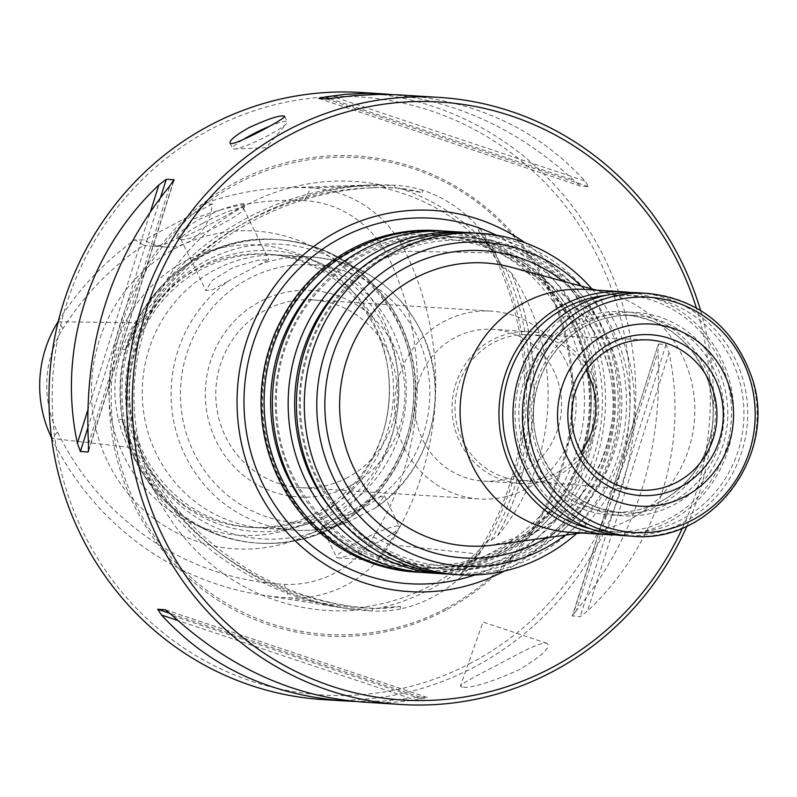 <?xml version="1.0" encoding="UTF-8"?>
<svg xmlns="http://www.w3.org/2000/svg" width="797" height="797" viewBox="0 0 797 797"><rect width="100%" height="100%" fill="white"/><g stroke="black" fill="none" stroke-linecap="round" stroke-linejoin="round"><path stroke-width="0.6" stroke-dasharray="3.98 2.99" d="M415.327 572.067A171.076 165.019 93.6 0 0 500.655 553.566A171.076 165.019 93.6 0 0 587.758 366.271A171.076 165.019 93.6 0 0 436.816 230.582M504.371 571.041A190.961 184.197 93.6 0 0 525.044 242.766M444.039 231.09A171.076 165.019 -86.4 0 1 591.264 368.563A171.076 165.019 -86.4 0 1 503.754 553.766A171.076 165.019 -86.4 0 1 422.549 572.465M448.163 231.289A171.076 165.019 -86.4 0 1 599.105 366.979A171.076 165.019 -86.4 0 1 511.993 554.284A171.076 165.019 -86.4 0 1 426.664 572.784M468.068 232.604A171.076 165.019 -86.4 0 1 615.294 370.077A171.076 165.019 -86.4 0 1 527.783 555.27A171.076 165.019 -86.4 0 1 446.579 573.979M472.193 232.804A171.076 165.019 -86.4 0 1 623.134 368.493A171.076 165.019 -86.4 0 1 536.022 555.788A171.076 165.019 -86.4 0 1 450.694 574.288M591.922 288.932A171.076 165.019 -86.4 0 1 576.51 533.621M581.053 286.013A162.299 156.551 -86.4 0 1 565.362 535.156M585.108 289.441A121.662 117.348 -86.4 0 1 607.404 293.097A121.662 117.348 -86.4 0 1 694.177 397.494A121.662 117.348 -86.4 0 1 630.507 519.116A121.662 117.348 -86.4 0 1 592.4 531.43A121.662 117.348 -86.4 0 1 569.825 532.266M622.686 535.594A121.662 117.348 93.6 0 0 747.447 421.553A121.662 117.348 93.6 0 0 637.969 292.768M577.815 308.578A118.614 114.409 93.6 0 0 566.986 513.736A118.614 114.409 93.6 0 0 743.79 420.079A118.614 114.409 93.6 0 0 577.815 308.578M605.451 295.428A118.614 114.409 -86.4 0 1 726.914 379.432A118.614 114.409 -86.4 0 1 668.822 518.907A118.614 114.409 -86.4 0 1 590.756 528.879M630.955 292.539A121.662 117.348 -86.4 0 1 731.945 391.945A121.662 117.348 -86.4 0 1 669.35 521.557A121.662 117.348 -86.4 0 1 615.692 534.936M581.013 452.088A72.995 70.405 -86.4 0 1 557.223 472.531A72.995 70.405 -86.4 0 1 519.534 480.332A72.995 70.405 -86.4 0 1 455.137 403.152A72.995 70.405 -86.4 0 1 528.7 334.66A72.995 70.405 -86.4 0 1 586.154 370.386M558.548 475.241A76.034 73.344 -86.4 0 1 520.63 483.46A76.034 73.344 -86.4 0 1 452.208 402.963A76.034 73.344 -86.4 0 1 530.184 331.691A76.034 73.344 -86.4 0 1 597.262 391.994A76.034 73.344 -86.4 0 1 558.548 475.241M521.358 472.9A76.034 73.344 -86.4 0 1 483.44 481.119A76.034 73.344 -86.4 0 1 415.018 400.632A76.034 73.344 -86.4 0 1 492.994 329.35A76.034 73.344 -86.4 0 1 553.646 370.575A76.034 73.344 -86.4 0 1 521.358 472.9M462.399 687.303L460.407 686.127C462.16 683.677 472.701 677.56 492.018 667.776L518.538 653.799C533.432 645.939 542.896 642.442 546.931 643.299C551.594 646.825 542.478 655.572 519.604 669.52C491.898 682.033 472.83 687.96 462.399 687.303M269.306 126.374A30.416 4.085 153.9 0 1 286.133 121.254A30.416 4.085 153.9 0 1 287.279 121.732A30.416 4.085 153.9 0 1 286.621 123.376A30.416 4.085 153.9 0 1 261.755 138.788A30.416 4.085 153.9 0 1 234.348 148.989A30.416 4.085 153.9 0 1 232.644 148.501A30.416 4.085 153.9 0 1 242.856 139.764M51.586 437.912A116.79 112.656 93.6 0 0 51.825 438.41A293.734 283.324 93.6 0 0 260.39 594.801A293.734 283.324 93.6 0 0 289.122 597.83A116.79 112.656 93.6 0 0 389.623 544.58A293.734 283.324 93.6 0 0 405.115 251.254A116.79 112.656 93.6 0 0 310.77 187.873A293.734 283.324 93.6 0 0 287.807 187.644A293.734 283.324 93.6 0 0 201.79 204.381L192.117 219.603A280.564 270.621 -86.4 0 1 304.394 200.665A103.62 99.944 -86.4 0 1 388.109 256.903A280.564 270.621 -86.4 0 1 373.305 537.078A103.62 99.944 -86.4 0 1 284.13 584.311A280.564 270.621 -86.4 0 1 57.494 432.044A103.62 99.944 -86.4 0 1 62.953 328.573A280.564 270.621 -86.4 0 1 143.689 245.257L134.912 239.817A293.734 283.324 93.6 0 0 58.32 321.251M682.511 527.913A299.582 288.962 93.6 0 0 696.359 307.891M686.984 525.98A304.145 293.366 93.6 0 0 700.563 310.372M361.489 92.512A304.145 293.366 -86.4 0 1 629.829 333.734A304.145 293.366 -86.4 0 1 474.972 666.71A304.145 293.366 -86.4 0 1 323.273 699.597M471.784 662.576A299.582 288.962 -86.4 0 1 52.602 380.956A299.582 288.962 -86.4 0 1 499.151 144.406A299.582 288.962 -86.4 0 1 471.784 662.576M108.043 462.509A159.221 153.572 93.6 0 0 314.476 531.619A159.221 153.572 93.6 0 0 382.082 317.345A159.221 153.572 93.6 0 0 175.649 248.246A159.221 153.572 93.6 0 0 108.043 462.509M398.151 525.99A34.978 4.702 153.9 0 1 399.456 526.548A34.978 4.702 153.9 0 1 399.118 527.903A34.978 4.702 153.9 0 1 361.2 550.319A34.978 4.702 153.9 0 1 337.918 557.88A34.978 4.702 153.9 0 1 336.643 557.322A34.978 4.702 153.9 0 1 362.376 539.519A34.978 4.702 153.9 0 1 398.151 525.99M347.462 522.274L321.51 526.438L345.579 514.294L371.452 499.56L384.313 495.694L377.19 506.533L375.546 507.809L347.462 522.274A136.865 132.013 -86.4 0 1 294.531 530.174A136.865 132.013 -86.4 0 1 175.719 430.041A136.865 132.013 -86.4 0 1 229.078 280.634L268.709 259.712L257.59 260.34L233.481 267.304L212.311 280.325L205.925 290.497L213.237 289.51L229.078 280.634M202.966 223.18A34.978 4.702 -26.1 0 0 180.76 239.14A34.978 4.702 -26.1 0 0 181.337 239.568A34.978 4.702 -26.1 0 0 203.544 232.913A34.978 4.702 -26.1 0 0 235.045 216.385A34.978 4.702 -26.1 0 0 243.573 209.083A34.978 4.702 -26.1 0 0 243.583 208.366A34.978 4.702 -26.1 0 0 202.966 223.18M221.446 209.551L199.818 219.085C182.144 229.476 174.663 235.852 177.352 238.233C180.879 241.152 245.297 205.696 245.277 204.241C245.077 202.568 237.137 204.341 221.446 209.551M401.28 95.012C476.357 100.691 537.557 129.333 584.878 180.949L588.764 186.717L580.973 186.209L318.75 98.429M318.86 98.439L581.133 186.239L573.78 180.252C519.176 130.329 458.574 101.767 391.965 94.574M165.467 609.785L427.68 697.564L413.245 700.284L396.717 702.008L379.97 702.615L363.063 702.097M165.676 609.874L427.581 697.554L419.949 697.066L410.316 698.311L177.861 620.504M354.466 701.42L382.281 701.091L410.316 698.311M576.49 610.283L572.525 616.25L658.422 344.005L666.053 344.493L669.062 352.782C689.036 446.081 658.003 544.451 587.588 610.99L580.156 616.729L572.385 615.842L658.422 344.005L657.963 352.085L576.49 610.283C635.986 536.789 663.144 450.723 657.963 352.085M446.021 609.984A240.485 231.967 -86.4 0 1 109.528 383.915A240.485 231.967 -86.4 0 1 467.988 194.03A240.485 231.967 -86.4 0 1 446.021 609.984M144.905 467.391L143.091 459.839C144.954 466.663 135.659 451.879 132.671 446.19L121.911 419.212L118.574 419.64C112.576 395.77 113.812 372.279 122.29 349.186L125.567 349.973L139.106 324.279C142.623 319.039 153.422 305.261 150.902 311.876L153.512 304.574A302.282 291.572 -86.4 0 1 377.629 184.765A302.282 291.572 -86.4 0 1 379.8 184.705L385.778 187.464C375.626 187.554 390.879 187.464 396.448 187.962L422.29 192.784L422.49 190.154C444.228 197.248 463.226 210.019 479.485 228.45L478.3 230.423L493.492 251.493L503.624 268.639L505.467 267.872L511.505 273.192A302.282 291.572 -86.4 0 1 497.637 535.773L491.072 540.416L489.278 539.459L477.443 555.37L460.118 574.727L461.084 576.799C442.973 593.416 422.739 604.146 400.373 608.958L400.443 606.338L374.231 608.49C368.752 608.41 353.489 606.756 363.562 607.962L357.325 610.094A302.282 291.572 -86.4 0 1 349.146 608.918A302.282 291.572 -86.4 0 1 144.905 467.391A214.941 207.32 93.6 0 0 357.325 610.094M489.288 539.469C472.501 558.378 453.104 573.681 431.107 585.377C408.592 597.262 384.812 604.624 359.766 607.463L363.562 607.962A299.393 288.783 -86.4 0 1 348.777 606.009A299.393 288.783 -86.4 0 1 143.091 459.839L143.37 460.666C128.596 409.907 131.226 360.055 151.251 311.109M151.261 311.109L150.902 311.876A299.393 288.783 -86.4 0 1 376.901 187.604A299.393 288.783 -86.4 0 1 385.778 187.464L381.942 187.514M379.8 184.705A214.941 207.32 93.6 0 0 153.512 304.574M497.637 535.773A214.941 207.32 93.6 0 0 511.505 273.192M497.776 535.405A302.282 291.563 93.6 0 0 511.614 273.56M145.074 467.729A302.282 291.563 93.6 0 0 349.106 608.908A302.282 291.563 93.6 0 0 356.897 610.044M379.362 184.715A302.282 291.563 93.6 0 0 377.589 184.765A302.282 291.563 93.6 0 0 153.711 304.255M400.443 606.338A121.961 117.637 -86.4 0 1 372.876 608.27A298.895 288.305 -86.4 0 1 343.646 605.192A298.895 288.305 -86.4 0 1 131.415 446.051A121.961 117.637 -86.4 0 1 121.911 419.212M125.567 349.973A121.961 117.637 -86.4 0 1 137.851 324.259A298.895 288.305 -86.4 0 1 371.711 187.773A298.895 288.305 -86.4 0 1 395.073 188.002A121.961 117.637 -86.4 0 1 422.29 192.784M478.3 230.423A121.961 117.637 -86.4 0 1 493.592 254.193A298.895 288.305 -86.4 0 1 477.831 552.67A121.961 117.637 -86.4 0 1 460.118 574.727M505.467 267.872A299.393 288.783 -86.4 0 1 491.072 540.416M122.29 349.186A124.701 120.287 -86.4 0 1 134.902 322.725A301.645 290.955 -86.4 0 1 370.914 184.984A301.645 290.955 -86.4 0 1 394.495 185.213A124.701 120.287 -86.4 0 1 422.49 190.154M479.485 228.45A124.701 120.287 -86.4 0 1 495.236 252.898A301.645 290.955 -86.4 0 1 479.326 554.114A124.701 120.287 -86.4 0 1 461.084 576.799M400.373 608.958A124.701 120.287 -86.4 0 1 372.01 610.97A301.645 290.955 -86.4 0 1 342.511 607.862A301.645 290.955 -86.4 0 1 128.327 447.256A124.701 120.287 -86.4 0 1 118.574 419.64M201.79 204.381L212.201 203.972A45.618 44.004 -86.4 0 1 165.407 247.01A45.618 44.004 -86.4 0 1 144.377 239.897L134.912 239.817M192.117 219.603A45.618 44.004 -86.4 0 1 149.388 246.004A45.618 44.004 -86.4 0 1 143.689 245.257M212.201 203.972L144.377 239.897M347.582 477.542A94.106 90.768 -86.4 0 1 300.648 487.714A94.106 90.768 -86.4 0 1 215.977 388.099A94.106 90.768 -86.4 0 1 312.474 299.881A94.106 90.768 -86.4 0 1 387.541 350.899A94.106 90.768 -86.4 0 1 347.582 477.542M321.151 512.76A136.865 132.013 -86.4 0 1 252.888 527.554A136.865 132.013 -86.4 0 1 129.732 382.67A136.865 132.013 -86.4 0 1 270.083 254.373A136.865 132.013 -86.4 0 1 390.839 362.914A136.865 132.013 -86.4 0 1 321.151 512.76M317.146 512.501A136.865 132.013 -86.4 0 1 248.883 527.305A136.865 132.013 -86.4 0 1 125.727 382.421A136.865 132.013 -86.4 0 1 266.078 254.113A136.865 132.013 -86.4 0 1 388.259 371.292A136.865 132.013 -86.4 0 1 384.792 426.375A136.865 132.013 -86.4 0 1 317.146 512.501M324.528 516.237A140.651 135.669 -86.4 0 1 127.729 384.015A140.651 135.669 -86.4 0 1 337.38 272.963A140.651 135.669 -86.4 0 1 324.528 516.237M333.963 513.567A136.865 132.013 -86.4 0 1 265.7 528.361A136.865 132.013 -86.4 0 1 142.543 383.477A136.865 132.013 -86.4 0 1 282.895 255.179A136.865 132.013 -86.4 0 1 403.651 363.721A136.865 132.013 -86.4 0 1 333.963 513.567M350.242 485.781A103.461 99.794 -86.4 0 1 205.477 388.518A103.461 99.794 -86.4 0 1 359.696 306.825A103.461 99.794 -86.4 0 1 350.242 485.781M404.368 447.954A94.106 90.768 93.6 0 0 479.445 498.972A94.106 90.768 93.6 0 0 561.108 456.542A94.106 90.768 93.6 0 0 566.338 362.157A94.106 90.768 93.6 0 0 491.271 311.139A94.106 90.768 93.6 0 0 409.598 353.569A94.106 90.768 93.6 0 0 404.368 447.954M499.649 552.391A169.791 163.774 -86.4 0 1 279.508 478.698A169.791 163.774 -86.4 0 1 351.607 250.198A169.791 163.774 -86.4 0 1 571.748 323.891A169.791 163.774 -86.4 0 1 499.649 552.391M496.182 235.145A183.101 176.615 -86.4 0 1 597.252 397.693A183.101 176.615 -86.4 0 1 500.446 563.917A183.101 176.615 -86.4 0 1 474.783 574.986M323.303 278.99A166.224 160.336 -86.4 0 1 563.11 306.815A166.224 160.336 -86.4 0 1 503.465 549.561A166.224 160.336 -86.4 0 1 308.778 509.811M508.058 549.85A166.224 160.336 -86.4 0 1 275.473 393.588A166.224 160.336 -86.4 0 1 523.24 262.333A166.224 160.336 -86.4 0 1 508.058 549.85M347.333 280.494A166.224 160.336 -86.4 0 1 587.14 308.329A166.224 160.336 -86.4 0 1 527.494 551.066A166.224 160.336 -86.4 0 1 332.807 511.315M532.087 551.355A166.224 160.336 -86.4 0 1 299.503 395.103A166.224 160.336 -86.4 0 1 547.27 263.847A166.224 160.336 -86.4 0 1 532.087 551.355M538.184 530.653A141.776 136.745 -86.4 0 1 493.781 545.009L537.955 530.722C577.666 508.476 601.954 474.325 610.821 428.288C624.24 362.147 581.471 285.216 511.266 267.264A141.776 136.745 -86.4 0 1 612.385 388.926A141.776 136.745 -86.4 0 1 538.184 530.653M562.931 281.152A153.921 148.471 -86.4 0 1 546.782 537.716M632.121 536.192A121.662 117.348 93.6 0 0 756.881 422.151A121.662 117.348 93.6 0 0 647.413 293.356M585.108 323.462A101.886 98.28 93.6 0 0 575.803 499.689A101.886 98.28 93.6 0 0 727.671 419.242A101.886 98.28 93.6 0 0 585.108 323.462M671.821 502.04A98.848 95.341 93.6 0 0 722.152 393.828A98.848 95.341 93.6 0 0 634.94 315.433A98.848 95.341 93.6 0 0 585.636 326.122A98.848 95.341 93.6 0 0 535.305 434.335A98.848 95.341 93.6 0 0 622.517 512.73A98.848 95.341 93.6 0 0 671.821 502.04M661.002 501.363A98.848 95.341 -86.4 0 1 611.707 512.053A98.848 95.341 -86.4 0 1 522.762 407.406A98.848 95.341 -86.4 0 1 624.121 314.745A98.848 95.341 -86.4 0 1 711.332 393.15A98.848 95.341 -86.4 0 1 661.002 501.363M661.53 504.023A101.886 98.28 -86.4 0 1 518.967 408.243A101.886 98.28 -86.4 0 1 670.835 327.786A101.886 98.28 -86.4 0 1 661.53 504.023M62.953 328.573L57.992 321.779M57.494 432.044L51.825 438.41L128.327 447.256L132.671 446.19M284.13 584.311L289.122 597.83L372.01 610.97L372.876 608.27L374.231 608.49M373.305 537.078L389.623 544.58L479.326 554.114L477.831 552.67L479.306 552.829M388.109 256.903L405.115 251.254L495.236 252.898L493.592 254.193L495.076 254.223M304.394 200.665L310.77 187.873L394.495 185.213L395.073 188.002L396.448 187.962M312.494 519.554A145.373 140.222 -86.4 0 1 117.797 441.807A145.373 140.222 -86.4 0 1 214.662 249.451A145.373 140.222 -86.4 0 1 388.029 369.559A145.373 140.222 -86.4 0 1 384.343 428.069A145.373 140.222 -86.4 0 1 312.494 519.554M336.125 97.672L584.878 180.949M326.481 98.918L588.764 186.717M329.799 98.579L573.78 180.252M88.477 443.909L169.95 185.701M88.656 449.946L173.427 181.288M87.67 428.397L160.605 197.267M87.56 410.933L150.703 210.836M421.414 699.019L172.66 615.742M419.949 697.066L170.169 613.451M669.062 352.782L587.588 610.99M666.053 344.493L580.156 616.729M445.742 608.569A238.861 230.393 -86.4 0 1 111.52 384.024A238.861 230.393 -86.4 0 1 467.56 195.424A238.861 230.393 -86.4 0 1 445.742 608.569M131.186 443.421A217.352 209.651 -86.4 0 1 137.343 326.88M399.207 188.162A217.352 209.651 -86.4 0 1 493.492 251.493M477.443 555.37A217.352 209.651 -86.4 0 1 430.699 589.073A217.352 209.651 -86.4 0 1 377.011 608.569M58.191 321.779L134.902 322.725L139.106 324.279M334.929 526.737A152.068 146.678 -86.4 0 1 259.085 543.185A152.068 146.678 -86.4 0 1 122.24 382.201A152.068 146.678 -86.4 0 1 278.193 239.638A152.068 146.678 -86.4 0 1 412.358 360.254A152.068 146.678 -86.4 0 1 334.929 526.737M335.826 522.952A147.614 142.384 -86.4 0 1 129.273 384.184A147.614 142.384 -86.4 0 1 349.305 267.633A147.614 142.384 -86.4 0 1 335.826 522.952M333.385 526.638A152.068 146.678 -86.4 0 1 257.541 543.086A152.068 146.678 -86.4 0 1 120.696 382.102A152.068 146.678 -86.4 0 1 276.649 239.548A152.068 146.678 -86.4 0 1 410.814 360.154A152.068 146.678 -86.4 0 1 333.385 526.638M258.806 264.893A136.865 132.013 -86.4 0 1 311.737 256.993A136.865 132.013 -86.4 0 1 430.549 357.126A136.865 132.013 -86.4 0 1 377.19 506.533M361.489 508.735A129.263 124.681 -86.4 0 1 180.63 387.232A129.263 124.681 -86.4 0 1 373.295 285.167A129.263 124.681 -86.4 0 1 361.489 508.735M496.212 550.109C414.301 596.823 301.146 550.807 272.146 458.295C247.767 391.028 271.837 309.067 328.175 267.035C389.105 218.129 482.593 224.485 536.381 281.202C571.917 318.79 587.738 363.97 583.852 416.731C576.43 476.676 547.22 521.128 496.212 550.109M504.073 547.35C445.374 579.539 368.334 567.115 322.127 517.891C287.338 480.282 272.375 435.391 277.226 383.198C283.294 336.942 304.085 299.552 339.602 271.03C399.496 222.552 491.829 229.098 544.351 285.555C579.14 323.084 594.144 367.925 589.381 420.059C581.312 477.303 552.879 519.734 504.073 547.35M528.102 548.864C469.393 581.053 392.363 568.63 346.157 519.405C311.368 481.796 296.404 436.895 301.256 384.712C307.323 338.456 328.115 301.067 363.631 272.544C423.526 224.057 515.858 230.602 568.381 287.069C603.17 324.598 618.173 369.429 613.411 421.573C605.341 478.818 576.908 521.238 528.102 548.864M607.404 293.097L596.435 290.148M592.4 531.43L581.143 532.984M634.94 315.433L624.121 314.745C663.403 318.9 690.949 339.761 706.75 377.31C712.887 393.987 714.61 411.162 711.92 428.836C706.012 461.423 689.006 485.602 660.912 501.383C645.401 509.502 629.002 513.059 611.707 512.053L622.517 512.73C583.235 508.576 555.688 487.724 539.888 450.166C533.751 433.488 532.027 416.323 534.717 398.639C540.635 366.062 557.641 341.883 585.735 326.103C601.237 317.983 617.645 314.426 634.94 315.433M519.534 480.332L638.317 490.075M528.7 334.66L647.772 339.891M530.184 331.691L492.994 329.35M520.63 483.46L483.44 481.119M546.941 643.279L482.972 622.029L460.367 686.117M234.348 148.989L266.148 147.734L286.621 123.376M229.954 143.012L232.644 148.501M284.589 116.242L287.279 121.732M388.259 371.292L388.029 369.559C390.63 389.305 389.404 408.801 384.343 428.069L384.792 426.375M337.918 557.88L377.21 560.64L399.118 527.903M321.51 526.438L336.643 557.322M384.333 495.684L399.456 526.548M243.573 209.083L245.277 204.251M181.337 239.568L177.342 238.243M88.437 451.481L174.045 180.152M381.942 187.524C432.034 199.101 472.591 226.149 503.634 268.639M343.646 605.192L348.777 606.009M371.711 187.773L376.901 187.604M165.407 247.01L149.388 246.004M300.648 487.714L479.445 498.972M312.474 299.881L491.271 311.139M259.085 543.185C285.954 544.74 311.398 539.22 335.417 526.648C369.27 508.137 393.041 480.461 406.719 443.61C421.364 400.214 418.355 358.232 397.683 317.654C370.854 270.611 331.024 244.609 278.193 239.638L276.649 239.548C202.737 232.425 127.151 295.039 120.586 376.772C116.97 422.689 130.23 462.599 160.356 496.511C187.006 524.645 219.404 540.177 257.541 543.086L259.085 543.185M270.083 254.373L266.078 254.113M252.888 527.554L248.883 527.305M375.546 507.799C430.649 471.963 451.72 391.985 421.792 332.538C398.231 287.04 361.539 261.854 311.737 256.993L282.895 255.179M349.106 521.706C331.472 528.491 313.291 531.31 294.531 530.174L265.7 528.361M260.39 594.801L342.511 607.862M180.76 239.14L205.925 290.497M243.583 208.366L268.728 259.702M287.807 187.644L370.914 184.984"/><path stroke-width="1.2" d="M439.914 230.771L436.816 230.582A171.076 165.019 93.6 0 0 351.487 249.082A171.076 165.019 93.6 0 0 264.385 436.377A171.076 165.019 93.6 0 0 415.327 572.067L418.425 572.256A171.076 165.019 -86.4 0 1 264.474 391.148A171.076 165.019 -86.4 0 1 439.914 230.771A171.076 165.019 -86.4 0 1 444.039 231.09M525.044 242.766A190.961 184.197 93.6 0 0 338.028 231.08A190.961 184.197 93.6 0 0 256.903 488.003A190.961 184.197 93.6 0 0 504.371 571.041M422.549 572.465A171.076 165.019 -86.4 0 1 418.425 572.256M446.579 573.979A171.076 165.019 -86.4 0 1 442.455 573.77L426.664 572.784A171.076 165.019 -86.4 0 1 272.723 391.666A171.076 165.019 -86.4 0 1 448.163 231.289L463.944 232.286A171.076 165.019 -86.4 0 1 468.068 232.604M442.455 573.77A171.076 165.019 -86.4 0 1 288.504 392.662A171.076 165.019 -86.4 0 1 463.944 232.286M576.51 533.621A171.076 165.019 -86.4 0 1 543.923 556.286A171.076 165.019 -86.4 0 1 458.584 574.786L450.694 574.288A171.076 165.019 -86.4 0 1 296.753 393.18A171.076 165.019 -86.4 0 1 472.193 232.804L480.083 233.302A171.076 165.019 -86.4 0 1 591.922 288.932M458.584 574.786A171.076 165.019 -86.4 0 1 304.643 393.678A171.076 165.019 -86.4 0 1 480.083 233.302M565.362 535.156A162.299 156.551 -86.4 0 1 544.092 548.725A162.299 156.551 -86.4 0 1 342.66 494.289A162.299 156.551 -86.4 0 1 372.747 280.414A162.299 156.551 -86.4 0 1 581.053 286.013M615.692 534.936A121.662 117.348 -86.4 0 1 608.669 534.717L569.825 532.266A121.662 117.348 -86.4 0 1 460.347 403.481A121.662 117.348 -86.4 0 1 585.108 289.441L623.951 291.881A121.662 117.348 -86.4 0 1 630.955 292.539M680.668 486.837A80.567 77.717 -86.4 0 1 567.942 411.103A80.567 77.717 -86.4 0 1 688.03 347.482A80.567 77.717 -86.4 0 1 680.668 486.837M685.32 496.332A91.247 88.009 -86.4 0 1 557.661 410.565A91.247 88.009 -86.4 0 1 693.659 338.516A91.247 88.009 -86.4 0 1 685.32 496.332M647.413 293.356L637.969 292.768A121.662 117.348 93.6 0 0 577.297 305.918A121.662 117.348 93.6 0 0 515.35 439.107A121.662 117.348 93.6 0 0 622.686 535.594L632.121 536.192C711.482 544.5 779.028 454.788 751.89 377.499C733.868 327.248 699.039 299.194 647.413 293.356A121.662 117.348 93.6 0 0 586.731 306.516A121.662 117.348 93.6 0 0 524.785 439.705A121.662 117.348 93.6 0 0 632.121 536.192M590.756 528.879A118.614 114.409 -86.4 0 1 502.927 406.161A118.614 114.409 -86.4 0 1 605.451 295.428M608.669 534.717A121.662 117.348 -86.4 0 1 499.201 405.922A121.662 117.348 -86.4 0 1 623.951 291.881M677.181 482.036A75.257 72.587 -86.4 0 1 638.317 490.075A75.257 72.587 -86.4 0 1 571.927 410.505A75.257 72.587 -86.4 0 1 647.772 339.891A75.257 72.587 -86.4 0 1 715.357 398.978A75.257 72.587 -86.4 0 1 677.181 482.036M586.154 370.386A72.995 70.405 -86.4 0 1 581.013 452.088M242.856 139.764A30.416 4.085 153.9 0 1 251.952 134.613A30.416 4.085 153.9 0 1 269.306 126.374M248.634 127.849C235.892 135.101 229.675 140.152 229.974 143.002C230.453 148.272 287.448 117.846 284.559 116.262C280.504 114.768 268.529 118.633 248.634 127.849M58.32 321.251A293.734 283.324 93.6 0 0 57.992 321.779A116.79 112.656 93.6 0 0 51.586 437.912M696.359 307.891A299.582 288.962 93.6 0 0 290.676 134.424A299.582 288.962 93.6 0 0 219.693 616.599A299.582 288.962 93.6 0 0 682.511 527.913M700.563 310.372A304.145 293.366 93.6 0 0 439.187 97.403A304.145 293.366 93.6 0 0 287.488 130.29A304.145 293.366 93.6 0 0 132.631 463.266A304.145 293.366 93.6 0 0 400.971 704.488A304.145 293.366 93.6 0 0 552.67 671.602A304.145 293.366 93.6 0 0 686.984 525.98M400.971 704.488L363.063 702.097C293.396 696.767 229.935 667.986 172.66 615.742L165.308 609.755L157.676 609.277L161.562 615.045C208.884 666.661 270.083 695.303 345.161 700.971L323.273 699.597A304.145 293.366 -86.4 0 1 49.593 377.619A304.145 293.366 -86.4 0 1 361.489 92.512L383.377 93.887L366.471 93.379L345.569 94.305L325.027 96.975L329.799 98.579M318.75 98.429L326.481 98.918L354.864 95.55L378.186 94.425L396.687 94.763L439.187 97.403M318.86 98.439L325.027 96.975M391.965 94.574L383.377 93.887M88.437 451.481L88.477 443.909C83.296 345.27 110.454 259.204 169.95 185.701L173.915 179.743L166.284 179.265L158.852 185.004C88.437 251.543 57.404 349.913 77.379 443.212L87.56 410.933M174.055 180.152L173.427 181.288M88.656 449.946L88.019 451.979L80.387 451.5L77.379 443.212M345.161 700.971L354.466 701.42M474.783 574.986A183.101 176.615 -86.4 0 1 257.272 471.396A183.101 176.615 -86.4 0 1 340.797 238.034A183.101 176.615 -86.4 0 1 496.182 235.145M308.778 509.811A166.224 160.336 -86.4 0 1 323.303 278.99M332.807 511.315A166.224 160.336 -86.4 0 1 347.333 280.494M581.143 532.984L493.781 545.009A141.776 136.745 -86.4 0 1 339.901 395.9A141.776 136.745 -86.4 0 1 511.266 267.264L596.435 290.148M546.782 537.716A153.921 148.471 -86.4 0 1 540.446 541.273A153.921 148.471 -86.4 0 1 352.513 494.319A153.921 148.471 -86.4 0 1 369.788 294.482A153.921 148.471 -86.4 0 1 562.931 281.152M590.119 310.003A117.856 113.682 93.6 0 0 540.077 468.616A117.856 113.682 93.6 0 0 692.882 519.764A117.856 113.682 93.6 0 0 742.924 361.161A117.856 113.682 93.6 0 0 590.119 310.003M80.387 451.5L87.67 428.397M160.605 197.267L166.284 179.265M150.703 210.836L158.852 185.004M170.169 613.451L157.676 609.277M177.861 620.504L161.562 615.045"/></g></svg>
